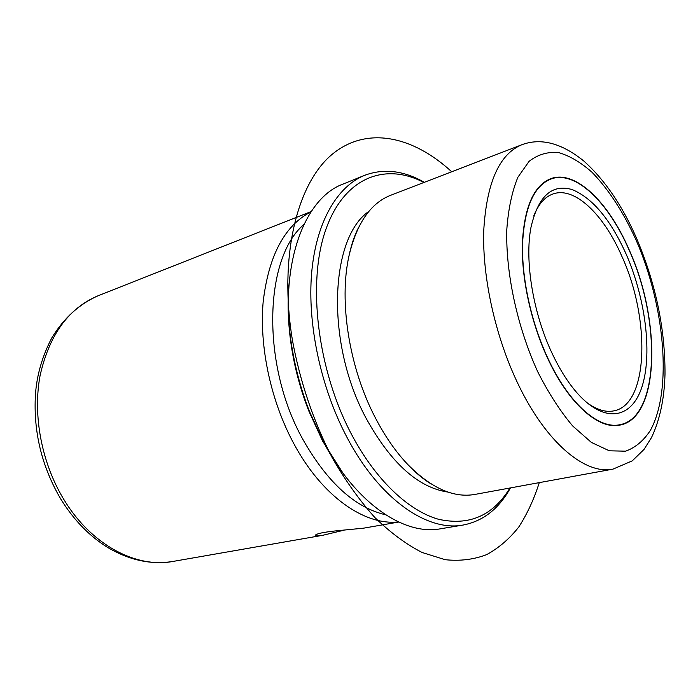 <?xml version="1.0" encoding="UTF-8"?>
<svg xmlns="http://www.w3.org/2000/svg" width="700" height="700" viewBox="0 0 700 700"><rect width="100%" height="100%" fill="white"/><g stroke="black" fill="none" stroke-linecap="round" stroke-linejoin="round"><path stroke-width="1.05" d="M344.199 530.145L322.613 535.325C317.476 536.148 315.035 536.121 315.289 535.255C316.715 533.61 323.838 532.122 336.648 530.793L363.659 528.159L398.703 522.043M547.829 358.68C568.986 404.346 599.121 430.124 620.174 425.04C659.785 417.611 661.395 320.486 629.239 249.996C608.755 202.344 575.523 169.487 550.769 178.657C533.759 185.535 524.282 207.095 522.349 243.338C521.378 278.504 531.142 323.033 547.829 358.68M636.65 238.481C622.282 205.529 604.651 179.69 583.756 160.982C561.461 143.001 540.759 137.611 521.649 144.804L390.626 195.309C370.58 203.175 356.703 223.37 348.994 255.885C338.686 301.429 349.221 368.156 375.506 418.101C385.088 436.485 395.832 451.946 407.759 464.485C431.305 488.206 453.688 498.181 474.898 494.427L613.008 469.114L632.266 460.863L644.035 449.409L651.481 437.605C659.855 419.921 664.361 398.79 665 374.211C665.21 329.14 655.847 284.095 636.913 239.085M368.979 211.295C329.674 237.93 325.456 343.236 366.161 418.364C390.959 463.155 418.267 487.725 448.079 492.091M423.876 182.49C385.289 162.138 344.129 177.039 325.658 230.011C307.108 282.678 317.301 369.731 351.505 434.324C375.567 479.92 408.467 510.755 438.287 519.216C469.096 526.146 492.984 515.742 509.941 488.005M424.349 182.306C403.672 170.52 383.766 168.201 364.613 175.341C337.234 186.401 316.146 221.874 311.649 272.912C307.256 323.942 320.696 387.459 346.78 436.957C379.137 499.021 427.289 531.956 463.129 525.044C483.184 521.133 498.96 508.76 510.44 487.909M364.613 175.341L343.368 183.942C302.759 198.415 277.48 269.57 292.854 352.494C296.476 372.662 302.006 392.297 309.444 411.39L323.697 442.426C355.889 503.457 404.233 535.762 440.519 528.789L463.129 525.044M289.231 282.056C287.035 304.439 288.146 328.195 292.539 353.316C296.074 373.021 301.481 392.201 308.752 410.848L322.674 441.175L343.123 473.366M303.861 224.516C264.075 258.37 260.986 364.639 302.942 439.521C327.338 482.466 354.9 507.561 385.639 514.798M398.414 521.903C364.717 525.77 322.044 496.37 293.851 443.704C270.821 401.1 259.175 346.684 263.165 301.779C268.704 255.456 284.672 225.453 311.054 211.794M586.46 402.308C596.496 409.771 605.692 412.606 614.066 410.821C648.76 404.25 650.492 318.727 621.933 256.463C603.829 214.567 574.639 186.112 552.974 193.979C544.906 196.822 538.545 204.041 533.881 215.644M551.994 353.115C559.781 369.652 568.391 383.215 577.832 393.794C605.903 424.97 633.133 418.023 642.644 384.668C652.286 351.339 645.067 297.36 626.15 254.126C610.645 219.765 592.742 198.284 572.434 189.674C551.976 183.531 538.151 196.114 530.968 227.412C524.492 260.636 533.041 313.119 551.994 353.115M629.134 250.136C608.711 202.624 575.584 169.881 550.909 179.008C533.942 185.867 524.501 207.366 522.567 243.495C521.605 278.556 531.335 322.954 547.969 358.488C569.056 404.031 599.113 429.748 620.104 424.664C659.593 417.261 661.202 320.425 629.134 250.136M451.71 171.763C412.974 136.097 366.494 125.414 331.599 154.805C296.905 184.117 278.757 256.909 292.373 339.859C299.854 381.185 313.652 421.916 332.229 457.739C345.363 480.541 359.581 500.483 374.885 517.562C390.521 532.718 406.262 544.364 422.118 552.484L445.191 559.702C460.04 561.251 473.865 559.545 486.684 554.61C498.776 548.004 509.46 538.816 518.744 527.056C527.153 514.054 533.995 499.249 539.28 482.624M636.3 240.572C623.569 212.398 608.816 189.648 592.043 172.296C580.851 162.383 569.721 155.811 558.661 152.6C547.864 151.541 538.003 154.446 529.086 161.332L517.904 177.222C512.015 191.494 508.305 209.02 506.782 229.793C505.698 273.455 517.396 327.442 537.845 371.998C548.642 393.251 560.262 411.25 572.714 425.994L591.351 442.4L609.289 450.791L625.572 451.185C635.381 447.685 643.676 440.703 650.457 430.238C672.499 389.848 664.834 306.171 636.3 240.572M521.649 144.804C499.188 154.236 486.552 182.901 483.726 230.781C482.274 277.358 495.338 336.481 517.746 383.303C545.825 442.592 585.349 475.142 613.008 469.114M173.093 561.418C151.48 564.97 129.789 560.385 108.019 547.663C89.53 536.27 73.78 520.065 60.76 499.056C41.703 466.427 33.268 431.567 35.455 394.485C36.803 375.078 42.271 356.178 51.861 337.794C63.962 317.975 79.424 303.94 98.236 295.697C68.582 308.166 49.184 334.863 40.04 375.804C32.672 415.371 41.615 462.752 63.639 499.135C91.026 544.941 136.29 568.523 173.093 561.418L322.613 535.325M358.82 227.001C354.699 234.806 351.426 244.431 348.994 255.885M431.217 483.998C423.631 479.491 415.809 472.99 407.759 464.485M308.752 410.848L309.444 411.39M292.539 353.316L292.854 352.494M98.236 295.697L311.229 211.523M546.735 180.504L550.909 179.008M615.773 425.565L620.104 424.664"/></g></svg>

